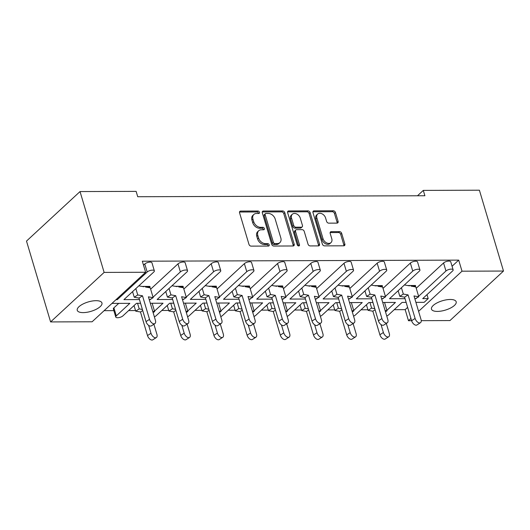 <?xml version="1.0" encoding="UTF-8"?>
<svg xmlns="http://www.w3.org/2000/svg" width="530" height="530" viewBox="0 0 530 530"><rect width="100%" height="100%" fill="white"/><g stroke="black" fill="none" stroke-linecap="round" stroke-linejoin="round"><path stroke-width="0.79" d="M259.501 212.252A1.385 1.014 47.2 0 0 257.991 211.026L240.68 211.086A1.974 1.444 47.2 0 0 239.858 211.39A1.974 1.444 47.2 0 0 239.573 212.841L248.974 244.376A1.974 1.444 47.2 0 0 251.127 246.119L268.438 246.059A1.385 1.014 47.2 0 0 269.008 245.854A1.385 1.014 47.2 0 0 269.214 244.833A1.385 1.014 47.2 0 0 267.703 243.608L265.464 243.615A6.327 4.624 47.2 0 1 258.58 238.03L257.799 235.399A6.327 4.624 47.2 0 1 258.713 230.742A6.327 4.624 47.2 0 1 261.343 229.781L263.582 229.768A1.385 1.014 47.2 0 0 264.152 229.563A1.385 1.014 47.2 0 0 264.357 228.543A1.385 1.014 47.2 0 0 262.847 227.317L260.608 227.324A6.327 4.624 47.2 0 1 253.724 221.739L252.942 219.109A6.327 4.624 47.2 0 1 253.857 214.451A6.327 4.624 47.2 0 1 256.48 213.491L258.726 213.477A1.385 1.014 47.2 0 0 259.296 213.272A1.385 1.014 47.2 0 0 259.501 212.252M258.547 213.484A1.385 1.014 47.2 0 0 258.488 213.186A1.385 1.014 47.2 0 0 256.984 211.96L239.673 212.02A1.974 1.444 47.2 0 0 239.52 212.026M268.26 246.066A1.385 1.014 47.2 0 0 268.206 245.768A1.385 1.014 47.2 0 0 266.696 244.542L264.457 244.549L265.464 243.615M263.403 229.775A1.385 1.014 47.2 0 0 263.344 229.477A1.385 1.014 47.2 0 0 261.84 228.251L259.601 228.258L260.608 227.324M450.281 299.476A12.886 4.902 163.4 0 0 437.131 302.849A12.886 4.902 163.4 0 0 431.48 309.123A12.886 4.902 163.4 0 0 437.376 311.415A12.886 4.902 163.4 0 0 450.526 308.043A12.886 4.902 163.4 0 0 456.178 301.762A12.886 4.902 163.4 0 0 450.281 299.476M96.056 300.682A12.886 4.902 163.4 0 0 82.912 304.054A12.886 4.902 163.4 0 0 77.254 310.328A12.886 4.902 163.4 0 0 83.157 312.614A12.886 4.902 163.4 0 0 96.301 309.242A12.886 4.902 163.4 0 0 101.959 302.968A12.886 4.902 163.4 0 0 96.056 300.682M336.987 223.123A1.974 1.444 47.2 0 0 337.809 222.819A1.974 1.444 47.2 0 0 338.094 221.361L335.457 212.517A1.974 1.444 47.2 0 0 333.304 210.774L314.078 210.841A1.974 1.444 47.2 0 0 313.263 211.139A1.974 1.444 47.2 0 0 312.972 212.596L322.373 244.125A1.974 1.444 47.2 0 0 324.526 245.874L343.751 245.807A1.974 1.444 47.2 0 0 344.573 245.503A1.974 1.444 47.2 0 0 344.858 244.052L341.671 233.366A1.974 1.444 47.2 0 0 339.518 231.617L331.296 231.643A1.974 1.444 47.2 0 0 330.475 231.948A1.974 1.444 47.2 0 0 330.183 233.405L331.767 238.699A5.287 3.869 47.2 0 1 330.998 242.594A5.287 3.869 47.2 0 1 326.593 242.859A5.287 3.869 47.2 0 1 323.048 238.732L316.86 217.976A5.287 3.869 47.2 0 1 317.629 214.08A5.287 3.869 47.2 0 1 322.035 213.815A5.287 3.869 47.2 0 1 325.579 217.943L326.606 221.401A1.974 1.444 47.2 0 0 328.759 223.15L336.987 223.123M452.07 266.259L458.702 260.124L142.325 261.204L145.624 272.268L92.101 321.783L50.602 321.922L104.125 272.407L145.624 272.268M458.702 260.124L462.001 271.188L503.5 271.049L449.97 320.564L421.231 320.663M50.602 321.922L26.5 241.084L80.03 191.562L136.13 191.376L137.727 196.729L424.894 195.749L423.298 190.396L479.398 190.204L503.5 271.049M80.03 191.562L104.125 272.407M284.789 212.689A1.974 1.444 47.2 0 0 282.636 210.947L263.41 211.013A1.974 1.444 47.2 0 0 262.589 211.311A1.974 1.444 47.2 0 0 262.304 212.769L271.704 244.297A1.974 1.444 47.2 0 0 273.851 246.046L293.077 245.98A1.974 1.444 47.2 0 0 293.898 245.675A1.974 1.444 47.2 0 0 294.19 244.224L284.789 212.689L283.782 213.623A1.974 1.444 47.2 0 0 281.629 211.874L262.403 211.94A1.974 1.444 47.2 0 0 262.244 211.954M288.744 210.927L307.97 210.86A1.974 1.444 47.2 0 1 310.123 212.603L319.524 244.138A1.974 1.444 47.2 0 1 319.232 245.589A1.974 1.444 47.2 0 1 318.417 245.894L310.189 245.92A1.974 1.444 47.2 0 1 308.036 244.171L304.227 231.385A1.974 1.444 47.2 0 0 302.073 229.642L296.615 229.662A1.974 1.444 47.2 0 0 295.793 229.96A1.974 1.444 47.2 0 0 295.508 231.418L299.476 244.727A1.385 1.014 47.2 0 1 299.278 245.748A1.385 1.014 47.2 0 1 298.118 245.814A1.385 1.014 47.2 0 1 297.197 244.734L287.638 212.682A1.974 1.444 47.2 0 1 287.923 211.225A1.974 1.444 47.2 0 1 288.744 210.927L287.737 211.854L306.963 211.788L307.97 210.86M423.298 190.396L417.481 195.775M386.754 316.026A4.028 1.53 163.4 0 0 388.517 314.952L402.078 302.411L406.139 302.398M415.911 302.365L424.152 302.332L428.187 298.602L422.708 298.622L452.593 270.969A4.028 1.53 163.4 0 0 453.137 269.836A4.028 1.53 163.4 0 0 451.295 269.121A4.028 1.53 163.4 0 0 445.955 270.996L418.614 296.29M353.556 316.138A4.028 1.53 163.4 0 0 355.319 315.065L368.88 302.524L372.941 302.511M382.713 302.478L395.44 302.431L386.893 310.335M115.752 317.019L113.36 308.983A4.028 1.53 -16.6 0 1 113.897 307.844L116.295 315.88A4.028 1.53 163.4 0 0 115.752 317.019A4.028 1.53 163.4 0 0 117.6 317.728A4.028 1.53 163.4 0 0 122.933 315.853L136.495 303.312L140.556 303.299M118.74 303.372L113.897 307.844M104.112 310.666L113.851 310.633M128.631 310.587L135.534 310.56M161.829 310.474L168.732 310.447M195.027 310.361L201.93 310.335M228.225 310.242L235.128 310.222M261.423 310.13L268.326 310.11M294.62 310.017L301.524 309.997M327.818 309.904L334.721 309.884M361.016 309.792L367.919 309.772M394.214 309.679L405.178 309.646L407.63 307.373M320.358 316.251A4.028 1.53 163.4 0 0 322.121 315.178L335.682 302.637L339.743 302.623M349.515 302.59L362.242 302.544L353.695 310.447M287.161 316.364A4.028 1.53 163.4 0 0 288.923 315.29L302.484 302.749L306.545 302.736M316.317 302.703L329.037 302.656L320.498 310.56M253.963 316.476A4.028 1.53 163.4 0 0 255.725 315.403L269.286 302.862L273.348 302.849M283.119 302.815L295.839 302.769L287.3 310.673M220.765 316.589A4.028 1.53 163.4 0 0 222.527 315.516L236.089 302.974L240.15 302.961M249.922 302.928L262.642 302.882L254.102 310.785M187.567 316.702A4.028 1.53 163.4 0 0 189.329 315.628L202.891 303.087L206.952 303.074M216.724 303.041L229.444 302.994L220.904 310.898M154.369 316.821A4.028 1.53 163.4 0 0 156.131 315.741L169.693 303.2L173.754 303.186M183.526 303.153L196.246 303.107L187.706 311.011M150.328 303.266L163.048 303.22L154.508 311.123M385.416 296.402L412.757 271.108A4.028 1.53 163.4 0 1 418.097 269.233A4.028 1.53 163.4 0 1 419.939 269.949A4.028 1.53 163.4 0 1 419.396 271.088L389.51 298.735L405.033 298.681M427.008 294.647L428.187 298.602M142.073 286.425L149.897 286.399L150.056 286.935L149.248 287.691M175.271 286.313L183.095 286.286L183.254 286.823L182.446 287.578M208.469 286.2L216.293 286.173L216.452 286.71L215.644 287.465M241.667 286.087L249.491 286.061L249.65 286.598L248.842 287.346M274.865 285.975L282.689 285.948L282.848 286.485L282.04 287.233M308.062 285.862L315.887 285.836L316.046 286.372L315.237 287.121M341.26 285.75L349.084 285.723L349.243 286.26L348.435 287.008M374.458 285.637L382.282 285.61L382.448 286.147L381.633 286.896M407.656 285.524L415.48 285.498L415.646 286.034L414.831 286.783M445.955 270.996L443.564 262.966L416.222 288.26M443.564 262.966A4.028 1.53 -16.6 0 1 448.897 261.085A4.028 1.53 -16.6 0 1 450.738 261.8L453.137 269.836M139.45 299.582L123.927 299.635L153.813 271.989A4.028 1.53 163.4 0 0 154.356 270.85A4.028 1.53 163.4 0 0 152.507 270.134A4.028 1.53 163.4 0 0 147.174 272.009L144.783 263.98L143.504 265.159M144.783 263.98A4.028 1.53 -16.6 0 1 150.116 262.105A4.028 1.53 -16.6 0 1 151.958 262.82L154.356 270.85M172.648 299.47L157.125 299.523L187.01 271.877A4.028 1.53 163.4 0 0 187.554 270.737A4.028 1.53 163.4 0 0 185.705 270.022A4.028 1.53 163.4 0 0 180.372 271.897L177.981 263.867L150.639 289.161M177.981 263.867A4.028 1.53 -16.6 0 1 183.314 261.992A4.028 1.53 -16.6 0 1 185.156 262.708L187.554 270.737M205.845 299.357L190.323 299.41L220.208 271.764A4.028 1.53 163.4 0 0 220.752 270.625A4.028 1.53 163.4 0 0 218.903 269.909A4.028 1.53 163.4 0 0 213.57 271.784L211.178 263.755L183.837 289.049M211.178 263.755A4.028 1.53 -16.6 0 1 216.512 261.88A4.028 1.53 -16.6 0 1 218.353 262.595L220.752 270.625M239.043 299.245L223.521 299.298L253.406 271.651A4.028 1.53 163.4 0 0 253.95 270.512A4.028 1.53 163.4 0 0 252.108 269.796A4.028 1.53 163.4 0 0 246.768 271.671L244.376 263.642L217.035 288.936M244.376 263.642A4.028 1.53 -16.6 0 1 249.709 261.767A4.028 1.53 -16.6 0 1 251.551 262.482L253.95 270.512M272.241 299.132L256.719 299.185L286.604 271.539A4.028 1.53 163.4 0 0 287.147 270.399A4.028 1.53 163.4 0 0 285.306 269.684A4.028 1.53 163.4 0 0 279.966 271.559L277.574 263.529L250.233 288.823M277.574 263.529A4.028 1.53 -16.6 0 1 282.907 261.654A4.028 1.53 -16.6 0 1 284.749 262.37L287.147 270.399M305.439 299.019L289.917 299.072L319.802 271.426A4.028 1.53 163.4 0 0 320.345 270.287A4.028 1.53 163.4 0 0 318.503 269.571A4.028 1.53 163.4 0 0 313.164 271.446L310.772 263.417L283.431 288.711M310.772 263.417A4.028 1.53 -16.6 0 1 316.105 261.542A4.028 1.53 -16.6 0 1 317.947 262.251L320.345 270.287M338.637 298.907L323.115 298.96L353 271.314A4.028 1.53 163.4 0 0 353.543 270.174A4.028 1.53 163.4 0 0 351.701 269.459A4.028 1.53 163.4 0 0 346.362 271.334L343.97 263.304L316.629 288.598M343.97 263.304A4.028 1.53 -16.6 0 1 349.303 261.429A4.028 1.53 -16.6 0 1 351.145 262.138L353.543 270.174M371.835 298.794L356.312 298.847L386.198 271.201A4.028 1.53 163.4 0 0 386.741 270.061A4.028 1.53 163.4 0 0 384.899 269.346A4.028 1.53 163.4 0 0 379.559 271.221L377.168 263.191L349.826 288.486M377.168 263.191A4.028 1.53 -16.6 0 1 382.501 261.316A4.028 1.53 -16.6 0 1 384.343 262.025L386.741 270.061M412.757 271.108L410.366 263.079L383.024 288.373M410.366 263.079A4.028 1.53 -16.6 0 1 415.699 261.204A4.028 1.53 -16.6 0 1 417.541 261.913L419.939 269.949M111.976 303.398L129.85 303.332L116.295 315.88M116.01 299.662L117.289 299.662L117.011 298.735M416.553 298.198L416.07 298.642M383.356 298.31L382.872 298.761M379.559 271.221L352.218 296.515M350.158 298.423L349.674 298.874M346.362 271.334L319.02 296.628M316.96 298.536L316.476 298.986M313.164 271.446L285.822 296.74M283.762 298.648L283.278 299.099M279.966 271.559L252.624 296.853M250.564 298.761L250.081 299.212M246.768 271.671L219.427 296.966M217.366 298.874L216.883 299.324M213.57 271.784L186.229 297.078M184.168 298.986L183.685 299.437M180.372 271.897L153.031 297.191M150.97 299.099L150.487 299.549M147.174 272.009L117.289 299.662M411.598 320.696L408.478 320.71L410.922 318.444M418.587 311.349L462.001 271.188M405.178 309.646L408.478 320.71M253.857 214.451L252.85 215.385A6.327 4.624 47.2 0 0 251.935 220.043L252.942 219.109M259.601 228.258A6.327 4.624 47.2 0 1 252.717 222.673L251.935 220.043M258.713 230.742L257.706 231.676A6.327 4.624 47.2 0 0 256.792 236.334L257.799 235.399M264.457 244.549A6.327 4.624 47.2 0 1 257.573 238.964L256.792 236.334M293.236 245.973A1.974 1.444 47.2 0 0 293.176 245.151L283.782 213.623M265.934 213.457A1.385 1.014 47.2 0 0 265.358 213.669A1.385 1.014 47.2 0 0 265.159 214.683L273.407 242.362A1.385 1.014 47.2 0 0 274.918 243.588L277.276 243.575A6.327 4.624 47.2 0 0 279.9 242.614A6.327 4.624 47.2 0 0 280.82 237.957L275.183 219.036A6.327 4.624 47.2 0 0 268.293 213.451L265.934 213.457M265.358 213.669L264.351 214.597A1.385 1.014 47.2 0 0 264.152 215.617L265.159 214.683M279.9 242.614L278.893 243.548A6.327 4.624 47.2 0 1 276.269 244.509L273.904 244.515A1.385 1.014 47.2 0 1 272.4 243.297L264.152 215.617M318.57 245.887A1.974 1.444 47.2 0 0 318.517 245.065L309.116 213.537A1.974 1.444 47.2 0 0 306.963 211.788M295.793 229.96L294.786 230.894A1.974 1.444 47.2 0 0 294.501 232.352L298.469 245.662L299.476 244.727M300.272 218.115A5.287 3.869 47.2 0 0 296.727 213.987A5.287 3.869 47.2 0 0 292.322 214.252A5.287 3.869 47.2 0 0 291.553 218.148L293.733 225.462A1.974 1.444 47.2 0 0 295.886 227.204L301.338 227.191A1.974 1.444 47.2 0 0 302.16 226.886A1.974 1.444 47.2 0 0 302.451 225.429L300.272 218.115M292.322 214.252L291.315 215.187A5.287 3.869 47.2 0 0 290.546 219.082L291.553 218.148M302.16 226.886L301.153 227.82A1.974 1.444 47.2 0 1 300.331 228.119L294.872 228.138A1.974 1.444 47.2 0 1 292.726 226.396L290.546 219.082M317.629 214.08L316.622 215.008A5.287 3.869 47.2 0 0 315.853 218.903L316.86 217.976M330.998 242.594L329.991 243.528A5.287 3.869 47.2 0 1 325.586 243.793A5.287 3.869 47.2 0 1 322.041 239.666L315.853 218.903M343.904 245.801A1.974 1.444 47.2 0 0 343.851 244.979L340.664 234.293A1.974 1.444 47.2 0 0 338.511 232.551L330.283 232.577A1.974 1.444 47.2 0 0 330.13 232.584M337.146 223.11A1.974 1.444 47.2 0 0 337.087 222.295L334.45 213.451A1.974 1.444 47.2 0 0 332.297 211.702L313.071 211.768A1.974 1.444 47.2 0 0 312.919 211.781M146.022 321.617L149.526 319.358A4.432 2.478 57.3 0 0 154.879 323.605L151.368 325.864A4.432 2.478 -122.7 0 1 146.022 321.617L138.999 298.059L134.229 297.224L132.566 291.646M154.879 323.605A4.432 2.478 57.3 0 0 155.436 320.398L148.413 296.84L153.177 297.681L150.248 287.863L145.485 287.028L150.056 286.935L145.485 287.028M149.314 299.874L153.177 297.681M138.82 285.856L143.941 286.756M149.526 319.358L142.504 295.806L137.74 294.965L135.846 288.611M137.74 294.965L134.229 297.224M142.504 295.806L138.999 298.059M156.357 337.537L152.845 339.796A4.432 2.478 -122.7 0 1 147.499 335.55L151.004 333.29A4.432 2.478 57.3 0 0 156.357 337.537A4.432 2.478 57.3 0 0 156.913 334.331L153.899 324.234M153.11 312.607L154.654 311.613L152.713 311.269M142.722 310.547L140.476 311.991L135.707 311.156L134.044 305.578M142.391 309.454L139.218 308.897L135.707 311.156M139.218 308.897L137.548 303.306M147.499 335.55L140.476 311.991M154.654 311.613L152.163 303.259M151.004 333.29L148.645 325.38M179.219 321.505L182.724 319.245A4.432 2.478 57.3 0 0 188.077 323.492L184.566 325.751A4.432 2.478 -122.7 0 1 179.219 321.505L172.197 297.946L167.427 297.111L165.764 291.533M188.077 323.492A4.432 2.478 57.3 0 0 188.634 320.286L181.611 296.727L186.374 297.569L183.446 287.75L178.683 286.915L183.254 286.823L178.683 286.915M182.512 299.761L186.374 297.569M172.018 285.743L177.139 286.644M182.724 319.245L175.702 295.694L170.938 294.852L169.043 288.499M170.938 294.852L167.427 297.111M175.702 295.694L172.197 297.946M212.417 321.392L215.922 319.133A4.432 2.478 57.3 0 0 221.275 323.38L217.764 325.639A4.432 2.478 -122.7 0 1 212.417 321.392L205.395 297.834L200.625 296.999L198.962 291.421M221.275 323.38A4.432 2.478 57.3 0 0 221.831 320.173L214.809 296.615L219.572 297.456L216.644 287.638L211.881 286.803L216.452 286.71L211.881 286.803M215.71 299.649L219.572 297.456M205.216 285.63L210.337 286.531M215.922 319.133L208.899 295.581L204.136 294.74L202.241 288.386M204.136 294.74L200.625 296.999M208.899 295.581L205.395 297.834M245.615 321.279L249.12 319.02A4.432 2.478 57.3 0 0 254.473 323.267L250.962 325.526A4.432 2.478 -122.7 0 1 245.615 321.279L238.593 297.721L233.823 296.886L232.16 291.308M254.473 323.267A4.432 2.478 57.3 0 0 255.029 320.06L248.007 296.502L252.77 297.343L249.842 287.525L245.079 286.69L249.65 286.598L245.079 286.69M248.908 299.536L252.77 297.343M238.414 285.518L243.535 286.419M249.12 319.02L242.097 295.468L237.334 294.627L235.439 288.274M237.334 294.627L233.823 296.886M242.097 295.468L238.593 297.721M278.813 321.167L282.318 318.908A4.432 2.478 57.3 0 0 287.671 323.154L284.159 325.413A4.432 2.478 -122.7 0 1 278.813 321.167L271.791 297.608L267.021 296.773L265.358 291.195M287.671 323.154A4.432 2.478 57.3 0 0 288.227 319.948L281.205 296.389L285.968 297.231L283.04 287.412L278.276 286.578L282.848 286.485L278.276 286.578M282.106 299.423L285.968 297.231M271.612 285.405L276.733 286.306M282.318 318.908L275.295 295.356L270.532 294.514L268.637 288.161M270.532 294.514L267.021 296.773M275.295 295.356L271.791 297.608M312.011 321.054L315.516 318.795A4.432 2.478 57.3 0 0 320.869 323.042L317.357 325.301A4.432 2.478 -122.7 0 1 312.011 321.054L304.988 297.496L300.219 296.661L298.556 291.076M320.869 323.042A4.432 2.478 57.3 0 0 321.425 319.835L314.403 296.277L319.166 297.118L316.238 287.3L311.474 286.465L316.046 286.372L311.474 286.465M315.304 299.311L319.166 297.118M304.816 285.292L309.931 286.193M315.516 318.795L308.493 295.243L303.73 294.402L301.835 288.048M303.73 294.402L300.219 296.661M308.493 295.243L304.988 297.496M345.209 320.941L348.714 318.682A4.432 2.478 57.3 0 0 354.067 322.929L350.555 325.181A4.432 2.478 -122.7 0 1 345.209 320.941L338.186 297.383L333.416 296.548L331.753 290.963M354.067 322.929A4.432 2.478 57.3 0 0 354.623 319.723L347.6 296.164L352.364 297.005L349.436 287.187L344.672 286.352L349.243 286.26L344.672 286.352M348.501 299.198L352.364 297.005M338.014 285.18L343.129 286.081M348.714 318.682L341.691 295.13L336.928 294.289L335.033 287.936M336.928 294.289L333.416 296.548M341.691 295.13L338.186 297.383M378.407 320.829L381.911 318.57A4.432 2.478 57.3 0 0 387.264 322.816L383.753 325.069A4.432 2.478 -122.7 0 1 378.407 320.829L371.384 297.27L366.614 296.436L364.951 290.851M387.264 322.816A4.432 2.478 57.3 0 0 387.821 319.61L380.798 296.051L385.562 296.893L382.633 287.075L377.87 286.24L382.448 286.147L377.87 286.24M381.699 299.086L385.562 296.893M371.212 285.067L376.326 285.968M381.911 318.57L374.889 295.011L370.125 294.176L368.231 287.823M370.125 294.176L366.614 296.436M374.889 295.011L371.384 297.27M411.605 320.716L415.109 318.457A4.432 2.478 57.3 0 0 420.462 322.704L416.951 324.956A4.432 2.478 -122.7 0 1 411.605 320.716L404.582 297.158L399.812 296.316L398.149 290.738M420.462 322.704A4.432 2.478 57.3 0 0 421.019 319.497L413.996 295.939L418.76 296.78L415.838 286.962L411.068 286.127L415.646 286.034L411.068 286.127M414.897 298.973L418.76 296.78M404.41 284.954L409.524 285.856M415.109 318.457L408.087 294.899L403.323 294.064L401.429 287.71M403.323 294.064L399.812 296.316M408.087 294.899L404.582 297.158M189.554 337.424L186.043 339.684A4.432 2.478 -122.7 0 1 180.697 335.437L184.202 333.178A4.432 2.478 57.3 0 0 189.554 337.424A4.432 2.478 57.3 0 0 190.111 334.218L187.097 324.121M186.308 312.495L187.852 311.501L185.911 311.156M175.92 310.434L173.674 311.878L168.904 311.044L167.242 305.465M175.589 309.341L172.416 308.785L168.904 311.044M172.416 308.785L170.746 303.193M180.697 335.437L173.674 311.878M187.852 311.501L185.361 303.147M184.202 333.178L181.843 325.268M222.752 337.312L219.241 339.571A4.432 2.478 -122.7 0 1 213.895 335.324L217.399 333.065A4.432 2.478 57.3 0 0 222.752 337.312A4.432 2.478 57.3 0 0 223.309 334.105L220.294 324.009M219.506 312.382L221.05 311.388L219.109 311.044M209.118 310.322L206.872 311.766L202.102 310.931L200.439 305.353M208.787 309.228L205.614 308.672L202.102 310.931M205.614 308.672L203.944 303.081M213.895 335.324L206.872 311.766M221.05 311.388L218.559 303.034M217.399 333.065L215.041 325.155M255.95 337.199L252.439 339.458A4.432 2.478 -122.7 0 1 247.093 335.212L250.597 332.953A4.432 2.478 57.3 0 0 255.95 337.199A4.432 2.478 57.3 0 0 256.507 333.993L253.492 323.896M252.704 312.269L254.248 311.276L252.306 310.931M242.316 310.209L240.07 311.653L235.3 310.819L233.637 305.234M241.985 309.116L238.811 308.559L235.3 310.819M238.811 308.559L237.142 302.968M247.093 335.212L240.07 311.653M254.248 311.276L251.757 302.921M250.597 332.953L248.239 325.042M289.148 337.087L285.637 339.339A4.432 2.478 -122.7 0 1 280.29 335.099L283.795 332.84A4.432 2.478 57.3 0 0 289.148 337.087A4.432 2.478 57.3 0 0 289.705 333.88L286.69 323.784M285.902 312.15L287.445 311.163L285.504 310.819M275.514 310.096L273.268 311.541L268.498 310.706L266.835 305.121M275.183 309.003L272.009 308.447L268.498 310.706M272.009 308.447L270.34 302.855M280.29 335.099L273.268 311.541M287.445 311.163L284.954 302.809M283.795 332.84L281.437 324.93M322.346 336.974L318.835 339.226A4.432 2.478 -122.7 0 1 313.488 334.986L316.993 332.727A4.432 2.478 57.3 0 0 322.346 336.974A4.432 2.478 57.3 0 0 322.902 333.767L319.895 323.671M319.1 312.037L320.643 311.05L318.702 310.706M308.712 309.984L306.466 311.428L301.696 310.593L300.033 305.008M308.38 308.891L305.207 308.334L301.696 310.593M305.207 308.334L303.538 302.743M313.488 334.986L306.466 311.428M320.643 311.05L318.152 302.696M316.993 332.727L314.635 324.81M355.544 336.861L352.033 339.114A4.432 2.478 -122.7 0 1 346.686 334.874L350.191 332.615A4.432 2.478 57.3 0 0 355.544 336.861A4.432 2.478 57.3 0 0 356.1 333.655L353.093 323.558M352.298 311.925L353.841 310.938L351.9 310.593M341.91 309.871L339.664 311.315L334.894 310.474L333.231 304.896M341.585 308.778L338.405 308.221L334.894 310.474M338.405 308.221L336.735 302.63M346.686 334.874L339.664 311.315M353.841 310.938L351.35 302.584M350.191 332.615L347.832 324.698M388.742 336.749L385.231 339.001A4.432 2.478 -122.7 0 1 379.884 334.761L383.389 332.502A4.432 2.478 57.3 0 0 388.742 336.749A4.432 2.478 57.3 0 0 389.298 333.542L386.291 323.446M385.495 311.812L387.039 310.819L385.098 310.481M375.108 309.758L372.862 311.203L368.092 310.361L366.429 304.783M374.783 308.665L371.603 308.109L368.092 310.361M371.603 308.109L369.933 302.517M379.884 334.761L372.862 311.203M387.039 310.819L384.548 302.471M383.389 332.502L381.03 324.585M256.984 211.96L257.991 211.026M266.696 244.542L267.703 243.608M261.84 228.251L262.847 227.317M252.717 222.673L253.724 221.739M257.573 238.964L258.58 238.03M239.673 212.02L240.68 211.086M293.176 245.151L294.19 244.224M262.403 211.94L263.41 211.013M281.629 211.874L282.636 210.947M272.4 243.297L273.407 242.362M273.904 244.515L274.918 243.588M276.269 244.509L277.276 243.575M309.116 213.537L310.123 212.603M318.517 245.065L319.524 244.138M294.501 232.352L295.508 231.418M292.726 226.396L293.733 225.462M294.872 228.138L295.886 227.204M300.331 228.119L301.338 227.191M322.041 239.666L323.048 238.732M330.283 232.577L331.296 231.643M338.511 232.551L339.518 231.617M340.664 234.293L341.671 233.366M343.851 244.979L344.858 244.052M313.071 211.768L314.078 210.841M332.297 211.702L333.304 210.774M334.45 213.451L335.457 212.517M337.087 222.295L338.094 221.361"/></g></svg>

